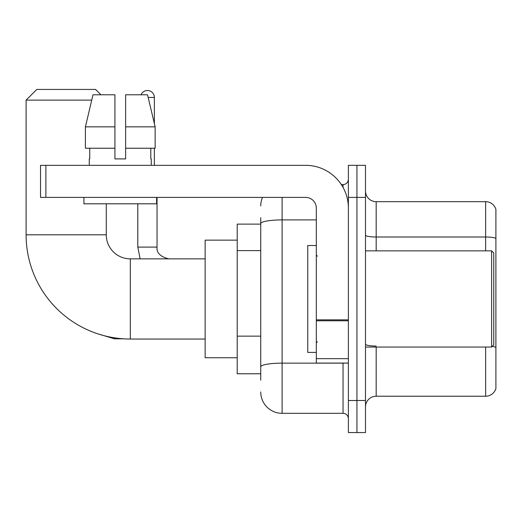 <?xml version="1.0" encoding="UTF-8"?>
<svg xmlns="http://www.w3.org/2000/svg" width="522" height="522" viewBox="0 0 522 522"><rect width="100%" height="100%" fill="white"/><g stroke="black" fill="none" stroke-linecap="round" stroke-linejoin="round"><path stroke-width="0.78" d="M260.732 224.121L237.216 224.121L237.216 373.772L260.732 373.772M260.732 380.186L260.732 217.707M348.383 400.498L348.383 432.568L356.937 432.568L356.937 400.498L356.937 432.568L365.491 432.568L365.491 400.498L356.937 400.498L356.937 197.401L356.937 400.498L348.383 400.498L348.383 197.401L356.937 197.401L356.937 165.33L356.937 197.401L365.491 197.401L365.491 400.498M365.491 197.401L365.491 165.33L348.383 165.33L348.383 197.401M282.108 197.401L282.108 413.326L343.039 413.326L343.039 363.084M341.336 184.573L343.039 184.573A5.344 5.344 0 0 0 348.383 179.229M260.732 244.205L260.732 223.618A21.376 3.713 180 0 1 282.108 219.906L316.319 219.906M348.383 418.67A5.344 5.344 0 0 0 343.039 413.326M260.732 205.949A21.376 21.376 0 0 1 262.52 197.401M282.108 413.326A21.376 21.376 0 0 1 260.732 391.944M365.491 406.912A10.688 10.688 0 0 1 376.179 396.224L485.636 396.224L485.636 347.052M495.9 209.368A10.688 10.688 0 0 0 485.636 201.675A10.688 10.688 0 0 1 495.9 209.368L495.9 388.525A10.688 10.688 0 0 1 485.636 396.224M495.9 238.345A10.688 1.853 180 0 0 485.636 237.008L485.636 201.675L376.179 201.675A10.688 10.688 0 0 1 365.491 190.987A10.688 10.688 0 0 0 376.179 201.675L376.179 250.847M125.619 158.916L114.931 158.916L125.619 158.916L114.931 158.916L125.619 158.916L125.619 94.782L147.55 94.782L155.138 126.846L155.138 148.228L125.619 148.228M141.012 94.782A6.949 6.949 0 0 1 154.375 97.451L154.375 123.59L155.138 126.846L125.619 126.846M205.146 339.032L130.324 339.032A104.224 104.224 0 0 1 26.1 234.809L26.1 100.126L36.788 89.432L95.578 89.432L100.929 94.782M130.324 339.032L130.324 258.86A24.051 24.051 0 0 1 106.273 234.809L106.273 203.808M91.728 100.126L26.1 100.126M237.216 240.153L205.146 240.153L205.146 357.74L237.216 357.74M154.375 148.228L154.375 165.33M348.383 363.084L316.319 363.084L316.319 319.855L348.383 319.855M348.383 208.089A42.758 42.758 0 0 0 305.631 165.33L45.877 165.33L45.877 197.401L305.631 197.401A10.688 10.688 0 0 1 316.319 208.089L316.319 319.855M45.877 197.401L40.533 197.401L40.533 165.33L45.877 165.33M89.275 158.916L89.738 158.916L89.275 158.916L89.275 165.33M151.276 158.916L150.806 158.916L151.276 158.916L151.276 165.33M150.806 148.228L150.806 158.916M114.931 126.846L85.406 126.846L93.001 94.782L114.931 94.782L114.931 158.916M89.738 158.916L89.738 148.228M83.931 197.401L83.931 203.808L156.62 203.808L156.62 197.401M114.931 148.228L85.406 148.228L85.406 126.846L93.001 94.782M155.138 148.228L155.138 126.846L147.55 94.782M491.626 250.847L493.76 252.981L493.76 344.911L491.626 347.052L491.626 250.847L365.491 250.847M316.319 245.503L307.765 245.503L307.765 352.396L316.319 352.396M260.732 250.619L237.216 250.619M260.732 336.135L237.216 336.135M344.898 363.084A5.344 0.927 0 0 1 343.039 363.142L282.108 363.142A21.376 3.713 180 0 0 260.732 366.855M343.039 187.385L343.039 184.573M376.179 347.052L376.179 396.224M485.636 250.847L485.636 237.008L376.179 237.008A10.688 1.853 0 0 1 365.491 235.148M495.9 347.378A10.688 1.853 180 0 0 492.239 346.432M376.179 346.04A10.688 1.853 -0 0 1 365.491 344.181M26.1 234.809L106.273 234.809M97.464 333.721L114.501 338.817L97.464 333.721L114.501 338.817L97.464 333.721L114.501 338.817L97.464 333.721L114.501 338.817L114.501 337.825M137.801 203.808L137.801 247.102L140.118 258.86L137.801 247.102L140.118 258.86L137.801 247.102L140.118 258.86L137.801 247.102L140.118 258.86L137.801 247.102L157.024 247.102M148.183 97.451L154.375 97.451M348.383 320.789L316.319 320.789M316.319 358.666L348.383 358.666M205.146 258.86L130.324 258.86M123.649 338.817L114.501 338.817M157.044 247.102C156.398 252.805 160.319 256.726 168.802 258.86C160.319 256.726 156.398 252.805 157.044 247.102C156.398 252.805 160.319 256.726 168.802 258.86C160.319 256.726 156.398 252.805 157.044 247.102C156.398 252.805 160.319 256.726 168.802 258.86C160.319 256.726 156.398 252.805 157.044 247.102C156.398 252.805 160.319 256.726 168.802 258.86C160.319 256.726 156.398 252.805 157.044 247.102L157.044 197.401M365.491 347.052L491.626 347.052M317.389 256.191L316.319 255.121M317.389 341.708L316.319 342.771"/></g></svg>
